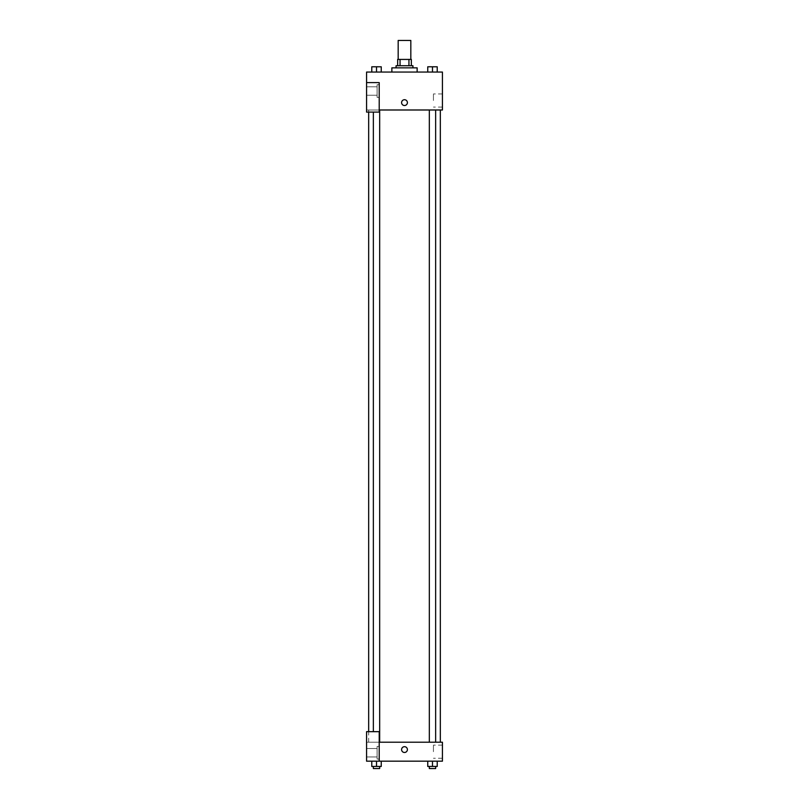 <?xml version="1.0" encoding="UTF-8"?>
<svg xmlns="http://www.w3.org/2000/svg" width="809" height="809" viewBox="0 0 809 809"><rect width="100%" height="100%" fill="white"/><g stroke="black" fill="none" stroke-linecap="round" stroke-linejoin="round"><path stroke-width="0.61" stroke-dasharray="4.04 3.03" d="M398.18 40.45L410.82 40.45M404.5 59.421L398.18 59.421L404.5 59.421M408.939 65.741L408.939 59.421L411.346 59.421L411.346 65.741L400.061 65.741L411.346 65.741M408.939 59.421L397.654 59.421M400.061 65.741L397.654 65.741L400.061 65.741L400.061 59.421M412.934 65.741L396.066 65.741M396.066 67.845L412.934 67.845L396.066 67.845M391.859 67.845L417.141 67.845M404.5 72.062L391.859 72.062L404.5 72.062M371.776 72.062L381.251 72.062L371.776 72.062L376.509 72.062L371.776 72.062L371.776 66.793L381.251 66.793L373.353 66.773L379.674 66.793L376.519 66.773L376.519 72.062L371.776 72.062L376.519 72.062L371.776 72.062L371.776 66.793L371.776 72.062L381.251 72.062L376.519 72.062L376.519 66.793L381.251 66.793L381.251 72.062L381.251 66.793M427.749 72.062L437.224 72.062L427.749 72.062L437.224 72.062L437.224 66.793L427.749 66.793L435.647 66.793L427.749 66.793L427.749 72.062L432.481 72.062L427.749 72.062L432.481 72.062L432.481 66.793L437.224 66.793L429.326 66.773L435.647 66.793L432.481 66.773L432.481 72.062L427.749 72.062L427.749 66.793L427.749 72.062L437.224 72.062L437.224 66.793M379.209 109.994L442.432 109.994L442.432 72.062L366.568 72.062L366.568 82.599L379.209 82.599L379.209 112.097L379.209 82.599L366.568 82.599L366.568 112.097L366.568 109.994L366.568 112.097L379.209 112.097L366.568 112.097L379.209 112.097L379.209 109.994L366.568 109.994L379.209 109.994L379.209 82.599L366.568 82.599M407.402 102.622A2.902 2.902 0 0 0 403.054 100.104A2.902 2.902 0 0 0 403.054 105.13A2.902 2.902 0 0 0 407.402 102.622A2.902 2.902 0 0 1 403.054 105.13A2.902 2.902 0 0 1 403.054 100.104A2.902 2.902 0 0 1 407.402 102.622M379.209 84.702L379.209 97.353L379.209 84.702L377.105 84.702L377.105 97.353L377.105 84.702L377.105 97.353L377.105 84.702L379.209 84.702L379.209 97.353L379.209 84.702M377.105 91.023L377.105 95.24L377.105 91.023M366.568 91.023L366.568 95.24L366.568 91.023M442.432 100.508L442.432 107.071L442.432 100.508M433.432 100.508L433.432 93.945L433.432 100.508M401.598 102.622A2.902 2.902 0 0 0 405.946 105.13A2.902 2.902 0 0 0 405.946 100.104A2.902 2.902 0 0 0 401.598 102.622M366.568 105.514L366.568 99.719L366.568 105.514M376.519 109.994L373.353 109.994L376.519 109.994M432.481 109.994L435.647 109.994L432.481 109.994M404.5 109.994L368.671 109.994L404.5 109.994M404.5 742.207L368.671 742.207L404.5 742.207M432.481 742.207L435.647 742.207L432.481 742.207M376.519 742.207L373.353 742.207L376.519 742.207M366.568 742.207L379.209 742.207L366.568 742.207L366.568 761.178L379.209 761.178L379.209 731.67L366.568 731.67L366.568 742.207M379.209 761.178L442.432 761.178L442.432 742.207L379.209 742.207L379.209 731.67L379.209 761.178L379.209 742.207M366.568 749.579L366.568 752.481L366.568 749.579M366.568 752.744L366.568 756.961L366.568 752.744M377.105 752.744L377.105 748.527L377.105 752.744M377.105 746.424L377.105 759.064L377.105 746.424L377.105 759.064L377.105 746.424L379.209 746.424L379.209 759.064L379.209 746.424L377.105 746.424M379.209 746.424L379.209 759.064L379.209 746.424M379.209 731.67L366.568 731.67L379.209 731.67M381.251 766.447L381.251 761.178L381.251 766.447L376.519 766.447L381.251 766.447L376.519 766.447L376.519 761.178L381.251 761.178L371.776 761.178L381.251 761.178L371.776 761.178L376.519 761.178L371.776 761.178L371.776 766.447L376.519 766.447L371.776 766.447L371.776 761.178L381.251 761.178L376.519 761.178L381.251 761.178L376.519 761.178L376.519 766.447L371.776 766.447L371.776 761.178M437.224 766.447L437.224 761.178L437.224 766.447L432.481 766.447L437.224 766.447L432.481 766.447L432.481 761.178L427.749 761.178L437.224 761.178L427.749 761.178L437.224 761.178L427.749 761.178L437.224 761.178L427.749 761.178L432.481 761.178L432.481 766.447L427.749 766.447L427.749 761.178L427.749 766.447L435.647 766.447L427.749 766.447L427.749 761.178M442.432 751.692L442.432 758.255L442.432 751.692M433.432 751.692L433.432 745.129L433.432 751.692M401.598 749.579A2.902 2.902 0 0 0 405.946 752.097A2.902 2.902 0 0 0 405.946 747.071A2.902 2.902 0 0 0 401.598 749.579M407.402 749.579A2.902 2.902 0 0 0 403.054 747.071A2.902 2.902 0 0 0 403.054 752.097A2.902 2.902 0 0 0 407.402 749.579A2.902 2.902 0 0 1 403.054 752.097A2.902 2.902 0 0 1 403.054 747.071A2.902 2.902 0 0 1 407.402 749.579M429.326 766.447L429.326 768.55L435.647 768.55L429.326 768.55L435.647 768.55L435.647 766.447L429.326 766.447L435.647 766.447M432.481 766.447L432.481 761.178M373.353 766.447L373.353 768.55L379.674 768.55L373.353 768.55L379.674 768.55L379.674 766.447L373.353 766.447L379.674 766.447M376.519 766.447L376.519 761.178M432.481 72.062L432.481 66.793M429.326 66.793L435.647 66.773M376.519 72.062L376.519 66.793M373.353 66.793L379.674 66.773M379.209 97.353L377.105 97.353L379.209 97.353M366.568 95.24L377.105 95.24L366.568 95.24M366.568 86.816L377.105 86.816L366.568 86.816M442.432 93.945L433.432 93.945M442.432 107.071L433.432 107.071M368.671 742.207L368.671 731.67M368.671 112.097L368.671 109.994M379.674 742.207L379.674 109.994M373.353 731.67L373.353 112.097M435.647 742.207L435.647 109.994M429.326 742.207L429.326 109.994M366.568 756.961L377.105 756.961L366.568 756.961M366.568 748.527L377.105 748.527L366.568 748.527M379.209 759.064L377.105 759.064L379.209 759.064M442.432 745.129L433.432 745.129M442.432 758.255L433.432 758.255"/><path stroke-width="1.21" d="M410.82 59.421L410.82 40.45L398.18 40.45L398.18 59.421M400.061 65.741L400.061 59.421L397.654 59.421L397.654 65.741L397.654 59.421M400.061 59.421L411.346 59.421L411.346 65.741M408.939 65.741L408.939 59.421M396.066 67.845L396.066 65.741L412.934 65.741L412.934 67.845M417.141 72.062L417.141 67.845L391.859 67.845L391.859 72.062M366.568 82.599L366.568 112.097L379.209 112.097L379.209 82.599L366.568 82.599L366.568 72.062L442.432 72.062L442.432 109.994L379.209 109.994M401.598 102.622A2.902 2.902 0 0 1 405.946 100.104A2.902 2.902 0 0 1 405.946 105.13A2.902 2.902 0 0 1 401.598 102.622M379.209 742.207L442.432 742.207L442.432 761.178L366.568 761.178L366.568 731.67L379.209 731.67L379.209 761.178M401.598 749.579A2.902 2.902 0 0 1 405.946 747.071A2.902 2.902 0 0 1 405.946 752.097A2.902 2.902 0 0 1 401.598 749.579M427.749 761.178L427.749 766.447L437.224 766.447L437.224 761.178L437.224 766.447M432.481 766.447L432.481 761.178M435.647 766.447L435.647 768.55L429.326 768.55L429.326 766.447M371.776 761.178L371.776 766.447L381.251 766.447L381.251 761.178L381.251 766.447M376.519 766.447L376.519 761.178M379.674 766.447L379.674 768.55L373.353 768.55L373.353 766.447M427.749 72.062L427.749 66.793L437.224 66.793L437.224 72.062L437.224 66.793M432.481 72.062L432.481 66.793L429.326 66.773M435.647 66.793L432.481 66.773M371.776 72.062L371.776 66.793L381.251 66.793L381.251 72.062L381.251 66.793M376.519 72.062L376.519 66.793L373.353 66.773M379.674 66.793L376.519 66.773M440.329 742.207L440.329 109.994M368.671 731.67L368.671 112.097M429.326 109.994L429.326 742.207M435.647 109.994L435.647 742.207M379.674 742.207L379.674 109.994M373.353 731.67L373.353 112.097"/></g></svg>
